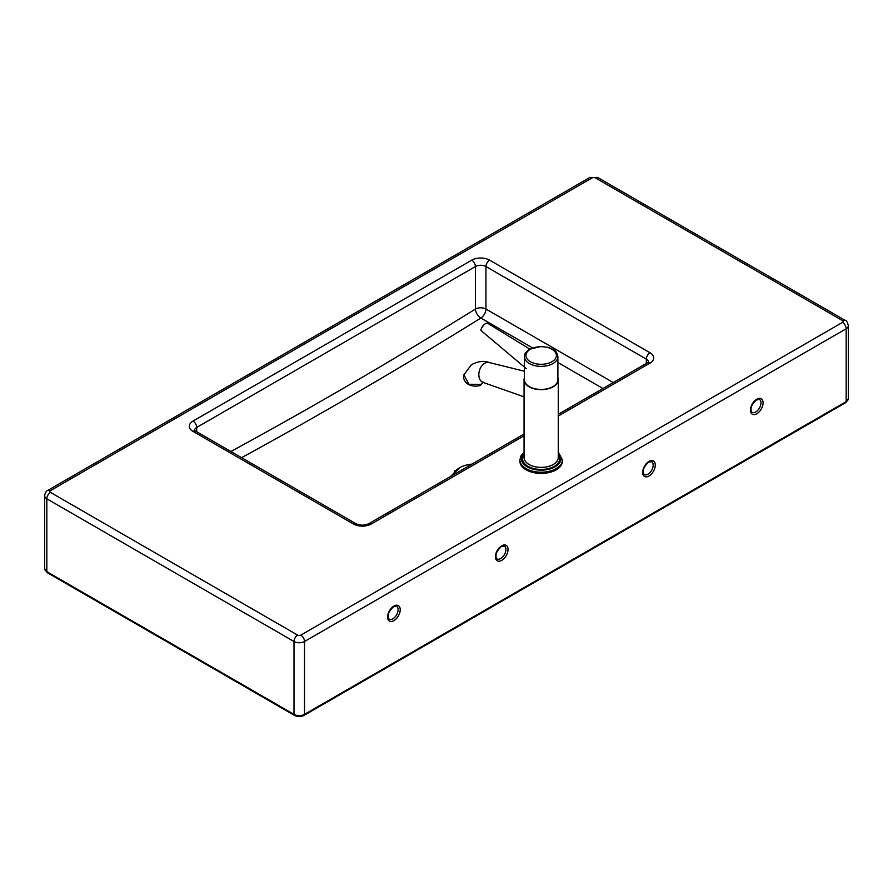 <?xml version="1.0" encoding="UTF-8"?>
<svg xmlns="http://www.w3.org/2000/svg" width="893" height="893" viewBox="0 0 893 893"><rect width="100%" height="100%" fill="white"/><g stroke="black" fill="none" stroke-linecap="round" stroke-linejoin="round"><path stroke-width="1.34" d="M460.04 467.508L450.597 476.46M451.992 475.645L454.771 471.962M241.59 457.674A5258.241 3035.865 120 0 0 480.88 318.042A7.434 4.13 58.2 0 1 475.422 309.056A5250.807 3031.568 -60 0 1 230.919 451.512M497.055 551.472A7.434 4.298 120 0 0 497.981 549.854M389.248 611.727A7.434 4.298 120 0 0 390.174 610.12M644.3 467.117A7.434 4.298 120 0 0 645.237 465.51M752.107 404.875A7.434 4.298 120 0 0 753.033 403.268M453.744 473.792A23.72 13.696 0 0 0 452.84 475.154M471.973 464.114A22.314 12.882 0 0 0 459.649 467.731A22.314 12.882 0 0 0 453.376 474.842M557.891 356.698L557.891 379.782A16.733 9.656 180 0 1 553.147 386.513A16.733 9.656 180 0 1 534.862 388.723A16.733 9.656 180 0 1 524.425 379.782L524.425 356.698A16.733 9.656 0 0 0 534.862 365.65A16.733 9.656 0 0 0 553.147 363.44A16.733 9.656 0 0 0 557.891 356.698C557.299 352.992 555.636 350.536 552.912 349.33L548.559 347.444L541.225 346.417L529.482 349.286C525.731 352.009 524.046 354.488 524.425 356.698M519.893 461.145A21.265 12.279 0 0 0 533.154 472.52A21.265 12.279 0 0 0 556.395 469.707A21.265 12.279 0 0 0 562.423 461.145L562.423 459.928A21.265 12.279 0 0 1 556.395 468.501A21.265 12.279 0 0 1 533.154 471.303A21.265 12.279 0 0 1 519.893 459.928L519.893 461.145M557.891 377.728A17.101 9.879 180 0 1 558.259 379.782A17.101 9.879 180 0 1 553.414 386.669A17.101 9.879 180 0 1 534.717 388.924A17.101 9.879 180 0 1 524.057 379.782A17.101 9.879 180 0 1 524.425 377.728M483.068 381.97L482.242 382.316L483.303 382.505A10.415 7.133 -73.4 0 1 483.08 382.427A10.415 7.133 -73.4 0 1 478.849 373.843A10.415 7.133 -73.4 0 1 484.185 363.563A10.415 7.133 -73.4 0 1 489.04 362.491A10.415 7.133 -73.4 0 1 489.264 362.547C484.296 360.459 478.347 361.174 471.415 364.712L463.902 374.826L468.87 384.269L481.182 384.381L483.113 382.45L480.992 384.626C480.624 386.524 468.814 387.863 464.784 380.931C463.456 378.386 463.166 376.344 463.902 374.826M529.806 349.096L487.891 323.4A5.581 2.712 125 0 0 485.2 323.813A5.581 2.712 125 0 0 483.906 324.84A5.581 2.712 125 0 0 481.483 328.289A5.581 2.712 125 0 0 480.88 330.399L526.345 368.697M759.441 399.45A7.434 4.298 -60 0 1 760.981 402.855A7.434 4.298 -60 0 1 755.724 411.963A7.434 4.298 -60 0 1 752.006 412.332C749.807 408.905 751.303 404.752 756.46 399.885L759.441 399.45M756.773 413.783A8.93 5.157 120 0 0 763.08 402.855A8.93 5.157 120 0 0 756.773 399.204A8.93 5.157 120 0 0 750.466 410.144A8.93 5.157 120 0 0 756.773 413.783M651.633 461.692A7.434 4.298 -60 0 1 653.174 465.097A7.434 4.298 -60 0 1 647.916 474.205A7.434 4.298 -60 0 1 644.199 474.574C642 471.147 643.496 466.994 648.653 462.127L651.633 461.692M648.965 476.025A8.93 5.157 120 0 0 655.272 465.097A8.93 5.157 120 0 0 648.965 461.447A8.93 5.157 120 0 0 642.659 472.386A8.93 5.157 120 0 0 648.965 476.025M396.581 606.302A7.434 4.298 -60 0 1 398.122 609.707A7.434 4.298 -60 0 1 392.864 618.816A7.434 4.298 -60 0 1 389.136 619.184C386.948 615.757 388.444 611.605 393.601 606.738L396.581 606.302M393.913 620.635A8.93 5.157 120 0 0 400.22 609.707A8.93 5.157 120 0 0 393.913 606.057A8.93 5.157 120 0 0 387.595 616.985A8.93 5.157 120 0 0 393.913 620.635M504.389 546.036A7.434 4.298 -60 0 1 505.929 549.441A7.434 4.298 -60 0 1 500.672 558.549A7.434 4.298 -60 0 1 496.943 558.918C494.755 555.491 496.24 551.349 501.408 546.483L504.389 546.036M501.721 560.38A8.93 5.157 120 0 0 508.028 549.441A8.93 5.157 120 0 0 501.721 545.802A8.93 5.157 120 0 0 495.403 556.73A8.93 5.157 120 0 0 501.721 560.38M613.245 382.55L485.937 309.056A7.434 4.298 -60 0 1 480.88 318.042L532.518 347.857M557.891 362.502L602.931 388.5M193.022 421.072A5.202 3.003 60 0 1 196.706 427.446L475.422 266.527A5.202 3.003 -120 0 0 471.738 260.153L193.022 421.072A12.647 7.3 0 0 0 193.022 431.397A5.202 3.003 -60 0 1 195.623 431.129L194.529 430.482M194.54 430.27A7.434 4.298 180 0 1 196.706 427.446L196.706 431.754M648.519 362.167L647.414 362.826A5.202 3.003 60 0 1 650.015 363.083A12.647 7.3 0 0 0 650.015 352.757A5.202 3.003 -60 0 0 646.331 359.131L485.937 266.527L485.937 309.056A7.434 4.298 0 0 0 475.422 309.056L475.422 266.527A7.434 4.298 180 0 1 485.937 266.527A5.202 3.003 -60 0 1 489.621 260.153A12.647 7.3 0 0 0 471.738 260.153M193.022 431.397L353.416 523.99A5.202 3.003 -60 0 1 356.017 523.733L195.623 431.129M650.015 352.757L489.621 260.153M353.416 523.99A12.647 7.3 0 0 0 371.298 523.99A5.202 3.003 -120 0 0 368.697 523.733C364.467 525.609 360.247 525.609 356.017 523.733M646.331 363.44L646.331 359.131A7.434 4.298 180 0 1 648.508 361.955M371.298 523.99L524.057 435.806M558.259 416.049L650.015 363.083M50.51 490.592L592.171 177.874A2.232 1.284 180 0 1 595.33 177.874L842.49 320.576A2.232 1.284 180 0 1 842.49 322.395L300.829 635.124A2.232 1.284 180 0 1 297.67 635.124L50.51 492.423A2.232 1.284 180 0 1 50.51 490.592A5.202 3.003 60 0 0 47.909 490.335L589.57 177.618A5.202 3.003 -120 0 1 592.171 177.874M454.336 471.058A48.177 27.817 180 0 1 455.854 470.644M845.704 402.665L848.35 398.602A7.434 4.298 180 0 1 846.173 401.638L304.513 714.367L304.513 641.498L846.173 328.769L846.173 401.638A2.232 1.284 -120 0 1 845.704 402.665L304.044 715.382A2.232 1.284 -120 0 0 304.513 714.367A7.434 4.298 180 0 1 293.998 714.367L46.827 571.665A2.232 1.284 120 0 0 47.296 572.681L44.65 568.629L44.65 495.76A7.434 4.298 0 0 0 46.827 498.796L293.998 641.498L293.998 714.367A2.232 1.284 -60 0 0 294.456 715.382L47.296 572.681M50.51 492.423A5.202 3.003 -60 0 0 46.827 498.796L46.827 571.665A7.434 4.298 180 0 1 44.65 568.629M595.33 177.874A5.202 3.003 -60 0 1 597.93 177.618L589.57 177.618M300.829 635.124A5.202 3.003 -120 0 1 304.513 641.498A7.434 4.298 0 0 1 293.998 641.498A5.202 3.003 -60 0 1 297.67 635.124M842.49 320.576A5.202 3.003 -60 0 1 845.091 320.319L597.93 177.618M842.49 322.395A5.202 3.003 60 0 1 846.173 328.769A7.434 4.298 0 0 0 848.35 325.733C847.424 322.06 846.33 320.263 845.091 320.319M530.241 349.342A15.248 8.807 180 0 1 551.796 349.185A15.248 8.807 180 0 1 552.086 361.632A15.248 8.807 180 0 1 530.52 361.788A15.248 8.807 180 0 1 530.241 349.342M558.259 452.985A19.78 11.419 180 0 1 555.334 466.682A19.78 11.419 180 0 1 529.203 467.82A19.78 11.419 180 0 1 524.057 452.985M558.259 379.782L558.259 457.506A17.101 9.879 180 0 1 553.414 464.393A17.101 9.879 180 0 1 534.717 466.648A17.101 9.879 180 0 1 524.057 457.506L524.057 379.782M524.057 454.515A18.597 10.738 0 0 0 530.855 467.653A18.597 10.738 0 0 0 554.475 466.202A18.597 10.738 0 0 0 558.259 454.515M647.414 362.826L558.259 414.296M524.057 434.043L368.697 523.733M304.044 715.382C300.852 716.956 297.648 716.956 294.456 715.382M47.909 490.335C46.291 490.849 45.208 492.657 44.65 495.76M848.35 398.602L848.35 325.733M558.259 452.204L562.423 459.928M524.057 452.204L520.932 455.899L519.893 459.928M483.08 382.427L524.057 396.849M489.04 362.491L524.425 371.231M483.906 324.84L481.483 328.289"/></g></svg>
